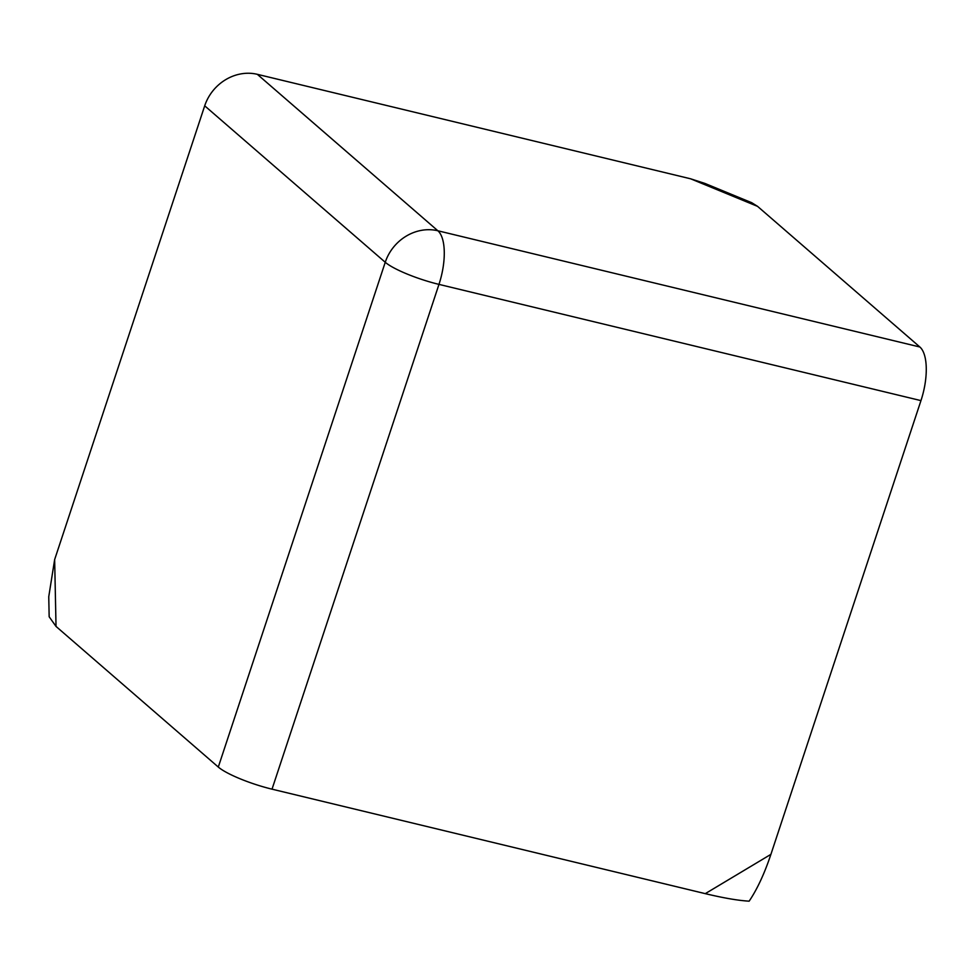 <?xml version="1.0" encoding="UTF-8"?>
<svg xmlns="http://www.w3.org/2000/svg" width="975" height="975" viewBox="0 0 975 975"><rect width="100%" height="100%" fill="white"/><g stroke="black" fill="none" stroke-linecap="round" stroke-linejoin="round"><path stroke-width="1.46" d="M749.141 901.168C738.319 900.559 723.706 898.048 705.278 893.648L272.025 789.165A43.875 8.153 -161.7 0 1 218.303 767.057L385.247 262.275L204.701 105.824A43.875 39.366 -49.1 0 1 257.315 74.319L690.58 178.791L757.575 206.371L919.864 347.003A43.875 17.574 103.6 0 1 920.961 400.615L770.908 854.356C764.449 873.649 757.197 889.261 749.141 901.168M56.026 626.425L54.649 559.565L48.75 596.749L49.164 616.773L56.026 626.425L218.303 767.057M690.58 178.791L704.852 183.41L751.737 202.715L757.575 206.371M54.649 559.565L204.701 105.824M257.315 74.319L437.86 230.77L919.864 347.003M705.278 893.648L770.908 854.356M920.961 400.615L438.969 284.383L272.025 789.165M437.86 230.77A43.875 39.366 130.9 0 0 385.247 262.275A43.875 8.153 -161.7 0 0 438.969 284.383A43.875 17.574 -76.4 0 0 437.86 230.77"/></g></svg>
